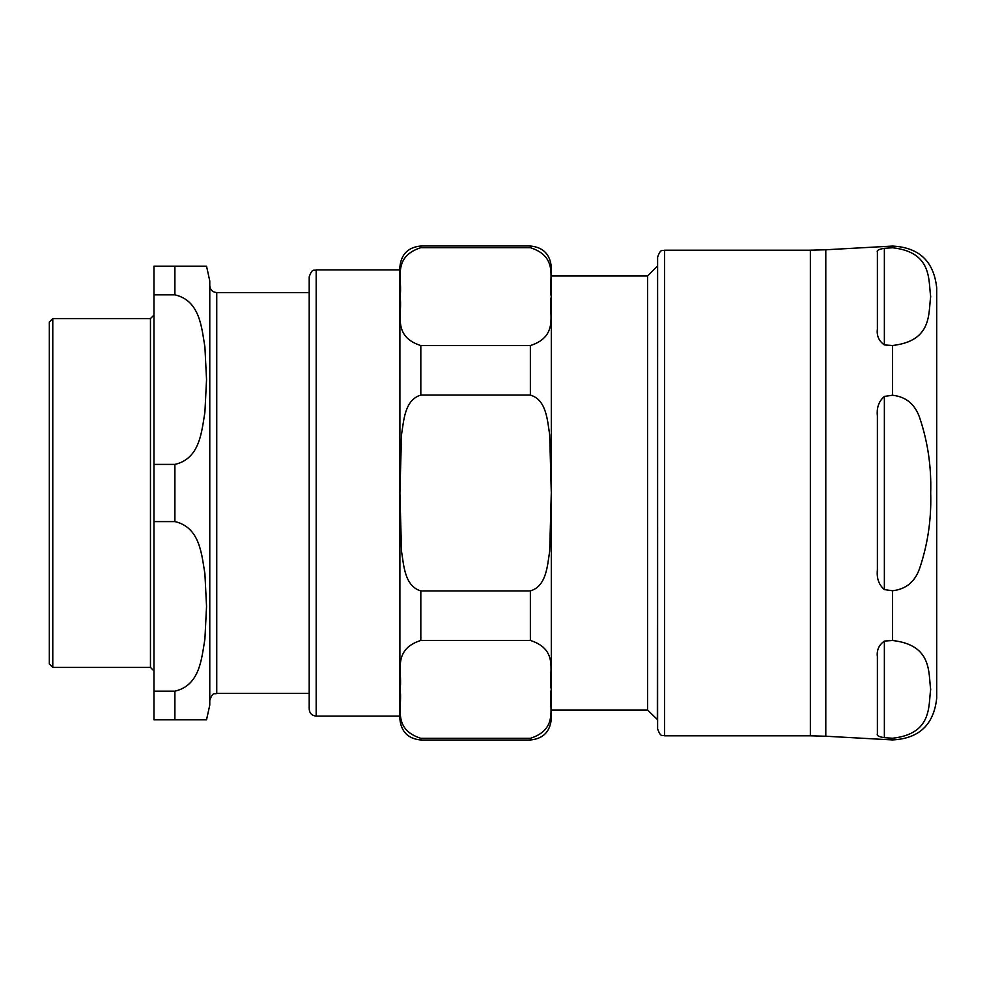 <?xml version="1.0" encoding="UTF-8"?>
<svg xmlns="http://www.w3.org/2000/svg" width="986" height="986" viewBox="0 0 986 986"><rect width="100%" height="100%" fill="white"/><g stroke="black" fill="none" stroke-linecap="round" stroke-linejoin="round"><path stroke-width="1.48" d="M884.368 344.927L884.368 248.324C878.834 249.187 876.517 250.444 877.392 252.083C876.517 250.444 878.834 249.187 884.368 248.324L892.527 247.757C932.559 252.219 928.257 280.184 930.685 296.626C928.257 313.067 932.559 341.02 892.527 345.494L884.368 344.927C878.834 340.959 876.517 335.671 877.392 329.077L877.392 252.083M877.392 569.994L877.392 416.006C876.517 407.773 878.834 401.24 884.368 396.397L892.527 395.25C906.454 396.766 915.674 404.778 920.184 419.272C927.986 442.997 931.474 467.574 930.685 493C931.474 518.426 927.986 543.003 920.184 566.728C915.674 581.222 906.454 589.234 892.527 590.75L884.368 589.603C878.834 584.76 876.517 578.227 877.392 569.994M877.392 733.917L877.392 656.923C876.517 650.329 878.834 645.041 884.368 641.073L892.527 640.506C932.559 644.98 928.257 672.933 930.685 689.374C928.257 705.816 932.559 733.781 892.527 738.243L884.368 737.676C878.834 736.813 876.517 735.556 877.392 733.917C876.517 735.556 878.834 736.813 884.368 737.676L884.368 641.073M892.527 247.757L892.527 246.069L825.8 249.766L825.8 736.234L892.527 739.931L892.527 738.243M892.527 739.931C919.149 738.576 933.878 724.636 936.7 698.125L936.7 287.875C933.878 261.364 919.149 247.424 892.527 246.069M664.589 250.197L664.589 735.803L810.369 735.803L810.369 250.197L664.589 250.197C662.53 251.541 660.94 247.634 657.613 257.173L657.613 728.827L657.613 719.755L647.592 709.994L551.297 709.994L551.297 493L551.297 719.053C550.065 731.772 543.089 738.748 530.369 739.993L530.369 738.329C560.159 728.691 547.945 705.039 551.285 689.374C547.945 673.709 560.159 650.07 530.369 640.419L420.825 640.419C391.048 650.07 403.262 673.709 399.909 689.374C403.262 705.039 391.048 728.691 420.825 738.329L420.825 739.993C408.118 738.748 401.142 731.772 399.897 719.053L399.897 493L401.524 551.322C403.804 565.04 404.519 586.14 420.825 590.91L420.825 640.419M52.788 318.577L49.3 322.065L49.3 663.935L52.788 667.423L52.788 318.577L150.464 318.577L150.464 667.423L153.952 670.911M206.542 266.245L209.771 280.899L209.771 700.393C213.087 690.853 214.689 694.76 216.747 693.417L216.747 292.583C212.508 292.164 210.191 289.847 209.771 285.607L209.771 705.101L206.542 719.755M153.952 691.161L153.952 719.755L206.542 719.755L174.892 719.755L206.542 719.755L174.892 719.755L174.892 691.161L153.952 691.161L153.952 521.594L174.892 521.594C200.096 527.411 201.563 554.391 204.903 573.63L206.542 606.378L204.903 639.138C201.563 658.365 200.096 685.344 174.892 691.161M153.952 464.406L153.952 294.839L174.892 294.839C200.096 300.656 201.563 327.635 204.903 346.862L206.542 379.622L204.903 412.37C201.563 431.609 200.096 458.589 174.892 464.406L153.952 464.406L153.952 521.594M174.892 294.839L174.892 266.245L206.542 266.245L153.952 266.245L153.952 294.839M647.592 709.994L647.592 276.006L551.297 276.006L551.297 266.947L551.297 493L549.683 434.678C547.403 420.96 546.688 399.86 530.369 395.09L420.825 395.09C404.519 399.86 403.804 420.96 401.524 434.678L399.909 493L399.897 266.947C401.142 254.228 408.118 247.252 420.825 246.007L420.825 247.671C391.048 257.309 403.262 280.961 399.909 296.626C403.262 312.291 391.048 335.93 420.825 345.581L420.825 395.09M420.825 590.91L530.369 590.91C546.688 586.14 547.403 565.04 549.683 551.322L551.285 493M420.825 345.581L530.369 345.581C560.159 335.93 547.945 312.291 551.285 296.626C547.945 280.961 560.159 257.309 530.369 247.671L420.825 247.671L530.369 247.671L530.369 246.007C543.089 247.252 550.065 254.228 551.297 266.947M309.197 276.881L309.197 709.119C309.616 713.359 311.933 715.676 316.173 716.095L316.173 269.905C314.115 271.249 312.513 267.342 309.197 276.881M399.897 269.905L316.173 269.905M657.613 266.245L657.354 719.755M530.369 738.329L420.825 738.329M884.368 396.397L884.368 589.603M892.527 640.506L892.527 590.75M892.527 395.25L892.527 345.494M174.892 464.406L174.892 521.594M530.369 590.91L530.369 640.419M530.369 345.581L530.369 395.09M825.8 736.234L810.369 735.803M825.8 249.766L810.369 250.197M664.589 735.803C662.555 734.471 660.965 738.391 657.613 728.827M216.747 693.417L309.197 693.417M216.747 292.583L309.197 292.583M52.788 667.423L150.464 667.423M150.464 318.577L153.952 315.089M420.825 246.007L530.369 246.007M316.173 716.095L399.897 716.095M647.592 276.006L657.354 266.245M420.825 739.993L530.369 739.993"/></g></svg>
